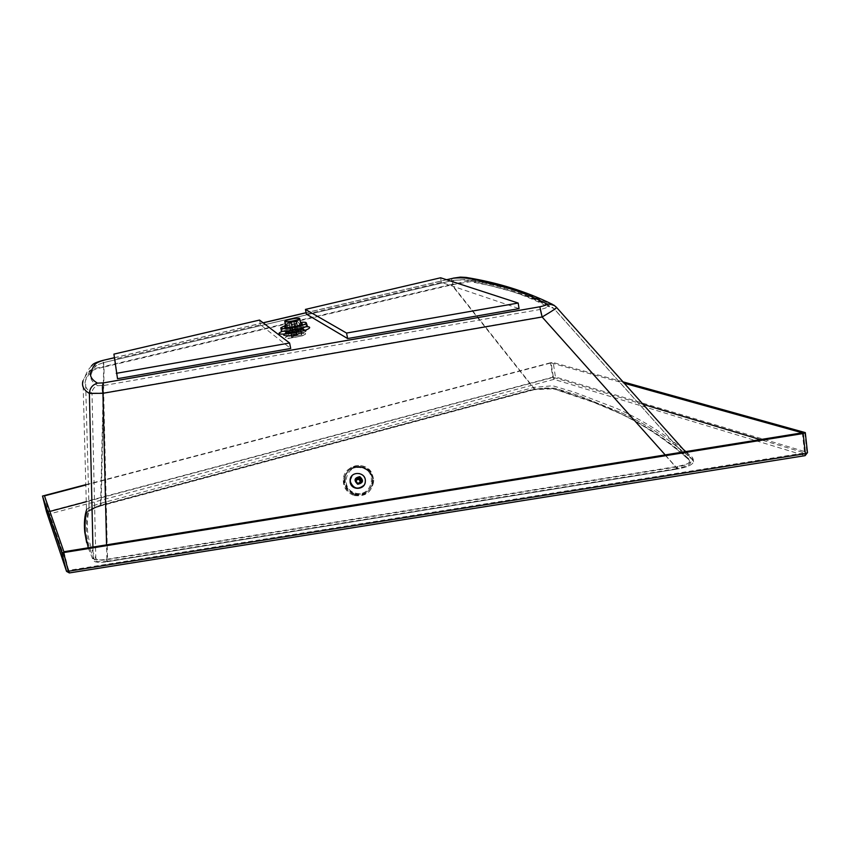 <?xml version="1.0" encoding="UTF-8"?>
<svg xmlns="http://www.w3.org/2000/svg" width="850" height="850" viewBox="0 0 850 850"><rect width="100%" height="100%" fill="white"/><g stroke="black" fill="none" stroke-linecap="round" stroke-linejoin="round"><path stroke-width="0.64" stroke-dasharray="4.25 3.19" d="M364.013 485.244L365.543 480.962C363.428 472.908 358.913 471.155 352.006 475.724M676.313 468.711L107.578 561.223L103.679 392.891L92.002 393.051C92.236 389.332 94.148 386.877 97.75 385.709L104.093 385.443C103.211 386.559 103.073 389.045 103.679 392.891L541.716 316.774L540.09 309.485C545.7 308.263 548.016 307.201 547.028 306.308C534.161 299.487 520.253 293.845 505.325 289.393L472.217 281.201C468.541 279.99 462.326 279.692 453.56 280.309L103.604 362.599L104.125 367.009L452.041 284.782L470.645 281.626L491.311 285.94L511.211 291.295C526.405 295.842 540.642 301.623 553.913 308.646L688.999 459.871L690.37 460.317C692.399 463.611 687.724 466.406 676.313 468.711L675.856 467.107L541.716 316.774C551.055 311.918 555.209 309.262 554.189 308.826L688.999 459.871C668.185 440.831 645.214 425.393 620.075 413.536L587.127 399.606L564.357 391.892C557.887 388.886 547.942 387.887 534.533 388.928L534.161 389.661L553.722 388.748L588.147 399.914L621.18 413.865C646.393 425.754 669.449 441.235 690.37 460.317M453.56 280.309L452.041 284.782L534.533 388.928L100.991 505.091C94.159 507.174 90.132 509.235 88.921 511.275C85.351 526.299 87.656 542.024 95.816 558.461C97.102 560.267 101.044 560.639 107.652 559.576L675.856 467.107C686.12 465.587 690.572 463.25 689.233 460.116L689.095 459.967C661.619 435.253 630.711 416.351 596.339 403.261L553.477 388.822C548.983 387.526 542.597 387.802 534.321 389.651L101.108 505.814L534.161 389.661M107.578 561.223C100.343 562.275 96.039 561.85 94.658 559.948L95.816 558.461L92.002 393.051C86.158 389.566 84.001 385.369 85.552 380.439L88.527 374.818C92.098 373.012 85.404 371.163 104.125 367.009L101.108 505.814C90.217 509.203 89.919 510.68 89.654 510.701L88.921 511.413L89.133 501.203M89.006 507.312L85.552 380.428C87.656 372.683 92.034 368.879 92.692 368.092L93.245 367.349C91.938 367.051 95.381 365.479 103.604 362.599L453.061 280.373L465.364 279.469C497.25 284.697 526.224 293.951 552.277 307.243L554.189 308.826L552.266 307.233L547.028 306.308M88.262 547.814L93.234 560.405C94.69 562.445 99.269 562.891 106.962 561.776L677.737 468.956C689.456 466.639 694.556 463.76 693.037 460.307L692.782 460.031C671.585 440.789 648.231 425.212 622.721 413.281L577.851 395.271L554.508 388.11L534.406 389.3L100.576 505.591C92.639 507.854 87.964 510.223 86.562 512.688L83.013 380.821L87.879 370.271L90.674 366.956M285.6 332.191L285.547 332.329C287.066 333.296 291.582 332.849 299.083 330.969L303.014 328.695C301.506 327.558 287.661 330.172 285.834 331.946L285.6 332.191M289.924 330.098C297.319 328.281 301.739 327.856 303.195 328.822L299.051 330.799C291.539 332.679 287.034 333.126 285.515 332.159L289.924 330.098L285.728 332.095C287.172 333.062 291.614 332.626 299.051 330.799L303.408 328.759C301.888 327.792 297.394 328.238 289.924 330.098M92.926 547.06L93.234 560.405C94.69 562.445 99.269 562.891 106.962 561.776L106.558 544.861M117.512 378.696L115.069 359.008L260.504 324.817L290.711 348.468M306.372 314.107L441.394 282.37L519.063 308.614M285.568 325.359L300.507 322.373M453.178 278.163L452.742 278.269C451.531 278.991 451.063 281.053 451.318 284.453L103.721 366.552L103.105 360.347M552.532 304.396L556.07 307.031C542.683 300.039 528.36 294.291 513.092 289.786L493.117 284.506L472.409 280.266L451.318 284.453L534.406 389.3L100.576 505.591L103.721 366.552C94.148 368.39 89.218 370.069 88.921 371.599L86.02 375.073L83.013 380.821M285.749 326.23L300.677 323.191M115.069 359.008L113.921 354.121M260.504 324.817L259.526 320.067M441.394 282.37L440.608 277.78M92.629 557.993C94.095 560.012 98.664 560.469 106.367 559.343L106.962 561.776L677.737 468.956L665.199 454.909M85.744 485.042L551.129 362.918L553.361 377.358L86.36 501.712M49.874 511.424L48.514 511.785L68.606 570.371L804.567 452.912L760.304 439.599M44.476 495.869L48.514 511.785M63.888 551.735L68.606 570.371M802.357 432.82L804.567 452.912M643.057 404.334L553.361 377.358M551.129 362.918L624.24 383.254M683.4 449.512C662.851 432.746 640.539 419.018 616.473 408.351L574.398 392.211L552.755 385.772L534.097 387.366L100.066 503.476C92.246 505.856 87.762 507.907 86.626 509.649M106.367 559.343L677.397 466.384C686.97 464.621 692.229 462.23 693.196 459.212L692.452 457.502L685.844 451.584M677.397 466.384L677.737 468.956C687.31 467.181 692.569 464.791 693.526 461.763L692.782 460.031C671.585 440.789 648.231 425.212 622.721 413.281L577.851 395.271L554.508 388.11L534.406 389.3L534.097 387.366M100.066 503.476L100.576 505.591C81.696 511.041 86.881 515.908 85.34 520.338L85.319 534.448M69.498 572.911L66.555 571.391L46.644 512.253L49.491 513.974L69.689 572.751L804.854 455.547L553.977 379.355L49.491 513.974M622.986 381.852L553.212 362.546L555.443 376.986L806.884 452.211L805.035 455.653M46.537 511.944L552.766 377.188L550.534 362.759L553.212 362.546M550.534 362.759L85.733 484.691M295.662 320.918L296.82 322.203L295.662 320.918L293.983 321.704L297.617 321.619L299.115 323.297L297.617 321.619M298.562 333.976L296.671 335.123L297.319 335.378L301.793 334.932L296.99 335.538L294.291 322.086L292.007 322.618L294.716 336.079L292.198 337.312L289.818 325.497L290.328 323.404L289.733 323.467L291.422 322.681L290.785 322.447L293.484 335.888L289.032 336.324L286.673 324.594L287.162 323.032L288.139 322.607L293.399 321.757L296.087 335.187L298.562 333.976L296.225 322.267M293.399 321.757L295.067 320.981M299.158 333.912L296.82 322.203M288.139 322.607L286.673 324.594M290.785 322.447L287.81 322.766M289.032 336.324L287.002 324.445M289.733 323.467L289.223 325.561L289.818 325.497M292.007 322.618L290.328 323.404M292.198 337.312L291.603 337.365L289.223 325.561M301.793 334.932L299.444 323.149M297.319 335.378L294.631 321.927M301.463 335.091L299.115 323.297M291.603 337.365L294.121 336.143L291.422 322.681M296.99 335.538L294.716 336.079M289.361 336.164L293.813 335.729L291.114 322.299M297.288 321.767L294.291 322.086M294.121 336.143L293.484 335.888M296.671 335.123L293.983 321.704M305.161 333.296L305.586 333.721C305.873 335.835 284.463 339.873 285.207 337.567C284.909 335.761 302.462 331.999 305.161 333.296M293.813 335.729L296.087 335.187M305.214 333.561L305.639 333.997L302.494 335.793L288.161 338.502L285.271 337.843C285.642 336.972 288.097 335.973 292.644 334.836C298.69 333.487 302.887 333.062 305.214 333.561M301.463 328.376L301.761 328.684C301.962 330.193 286.259 333.158 286.811 331.511L287.172 331.086C292.028 329.056 296.799 328.153 301.463 328.376L305.533 330.416C310.654 332.414 278.534 338.481 284.304 334.422C287.109 332.233 302.983 329.226 305.511 330.406L305.533 330.416M305.246 330.469L305.277 330.48C310.261 332.424 278.938 338.342 284.559 334.39C287.3 332.254 302.781 329.311 305.246 330.469L301.41 328.695C301.601 330.129 286.609 332.966 287.141 331.394L287.481 330.99C292.124 329.056 296.671 328.196 301.123 328.397L301.144 328.408M354.248 495.539C365.564 497.027 371.96 492.129 373.458 480.834C373.862 462.697 344.675 461.082 343.326 479.134C342.996 487.231 346.63 492.703 354.248 495.539M354.556 494.456C364.979 495.837 370.897 491.321 372.321 480.93C372.789 464.068 345.61 462.559 344.441 479.347C344.165 486.806 347.533 491.842 354.556 494.456M354.716 494.881C365.978 496.358 372.353 491.481 373.841 480.239L371.237 472.069C363.609 463.76 355.608 463.314 347.225 470.719L343.846 478.55C343.506 486.604 347.129 492.054 354.716 494.881M94.658 559.948C89.962 550.673 87.252 541.599 86.53 532.727L86.541 521.443L87.561 514.059C87.954 511.445 92.459 508.683 101.065 505.782M104.093 385.443L540.09 309.485M103.753 362.621C92.863 365.978 95.338 367.901 92.618 370.388L90.748 375.487C90.355 379.334 92.692 382.734 97.75 385.709M283.422 334.826C284.899 332.201 307.626 328.206 306.244 330.831C305.054 333.444 281.669 337.546 283.422 334.826M284.081 334.411C282.03 337.418 309.071 331.989 305.256 330.161C303.386 328.769 286.609 331.936 284.368 334.103L284.081 334.411M114.368 357.786L263.171 322.851M306.106 312.768L446.696 279.767M305.788 326.655C297.893 327.08 290.211 328.589 282.742 331.192M281.392 330.703L281.339 330.501C281.031 328.058 306.159 323.117 306.808 325.486M692.452 457.502L692.782 460.031L556.07 307.041M552.766 377.188L553.977 379.355L555.443 376.986L552.766 377.188M804.695 432.14L806.884 452.211L807.479 452.593M356.224 479.166L355.874 480.367L357.924 483.267L360.697 482.556M354.96 493.882C365.341 495.263 371.237 490.769 372.661 480.409C373.118 463.611 346.046 462.113 344.888 478.837C344.611 486.264 347.969 491.279 354.96 493.882M355.226 493.074C371.269 497.856 378.494 472.292 362.334 467.787C346.269 463.038 339.118 488.58 355.226 493.074M372.332 484.203C375.817 472.823 362.281 462.092 352.017 468.095C341.509 473.631 343.559 490.684 355.098 493.733C363.481 495.274 369.219 492.097 372.332 484.203M303.014 328.695L305.256 330.161L301.75 330.044L284.368 334.103L285.834 331.946M281.414 331.723L285.844 330.151C289.351 328.684 304.959 326.209 305.681 326.719M446.558 279.724L306.096 312.694M263.096 322.788L114.357 357.701M90.663 366.977L91.407 365.946M303.408 328.759L302.398 323.712M285.728 332.095L284.739 327.186M685.323 451.669L693.037 460.307M693.196 459.212L693.526 461.763M295.885 320.875L295.279 320.939M293.356 336.016L290.658 322.575M297.436 335.251L294.748 321.81M302.494 335.793L288.161 338.502M286.014 327.558L286.811 331.511M300.974 324.721L301.761 328.684M287.172 331.086L284.304 334.422M287.481 330.99L284.559 334.39M285.132 321.449L287.141 331.394M299.413 318.644L301.41 328.695M360.697 482.566L357.935 483.267L355.874 480.367L355.342 481.036M372.321 480.93L372.661 480.409C373.118 463.611 346.078 462.113 344.888 478.837L344.441 479.347M371.237 472.069C367.986 465.704 355.353 461.826 347.225 470.719M343.846 478.55L343.326 479.134M373.841 480.239L373.458 480.834"/><path stroke-width="1.27" d="M352.006 475.724L350.317 479.729L350.381 481.854C353.526 488.814 358.062 489.94 364.013 485.244M350.147 482.141L350.083 480.006C350.71 470.539 366.074 471.771 365.33 481.238C365.394 490.099 351.263 490.928 350.147 482.141M86.562 512.688C84.384 522.41 84.437 532.419 86.7 542.725L84.756 532.196L88.262 547.814M92.926 547.06L89.388 393.422L102.935 393.295C102.085 387.897 102.276 384.423 103.53 382.872L97.442 383.127C92.406 384.774 89.728 388.206 89.388 393.422L89.388 393.422C83.598 389.98 81.462 385.783 83.013 380.821M106.558 544.861L102.935 393.295L542.141 316.997C552.968 310.611 557.706 307.339 556.357 307.201L556.325 307.158M289.606 343.017L290.711 348.468L117.512 378.696L113.921 354.121L259.526 320.067L289.606 343.017L116.259 373.341M518.181 303.046L519.063 308.614L347.618 338.544L306.372 314.107L305.447 309.4L440.608 277.78L518.181 303.046L346.566 333.062L305.447 309.4M300.507 322.373C304.311 322.065 306.244 322.267 306.308 322.989L306.266 323.138C305.522 325.763 279.809 330.48 280.797 327.803L285.568 325.359M446.696 279.767L453.443 278.184L446.558 279.724M91.418 365.936C92.735 365.468 90.695 363.736 102.978 360.379L114.368 357.786M453.443 278.184C467.054 277.079 471.474 279.193 478.624 280.479L504.847 287.119C519.743 291.497 533.598 297.043 546.433 303.758L553.722 305.022L556.357 307.201L685.323 451.669M546.433 303.758C547.389 304.598 545.19 305.607 539.846 306.776L542.141 316.997L665.199 454.909M300.677 323.191L302.366 323.829C301.803 325.656 284.038 328.908 284.718 327.059L285.749 326.23M347.618 338.544L346.566 333.062M86.36 501.712L49.874 511.424M624.24 383.254L802.357 432.82L63.888 551.735L44.476 495.869L85.744 485.042M760.304 439.599L643.057 404.334M86.626 509.649C84.575 515.769 83.948 523.281 84.756 532.196M685.844 451.584L683.4 449.512M805.035 455.653L805.364 453.666L68.319 571.264L69.339 572.932L66.555 571.391L46.644 512.242M63.601 552.585L61.71 552.383L66.428 571.03L68.319 571.264L63.601 552.585L803.154 433.543L805.364 453.666L807.489 452.721L805.301 432.618L803.154 433.543M622.986 381.852L805.301 432.618M46.537 511.944L42.5 496.039L61.71 552.383M85.733 484.691L42.5 496.039M299.455 318.293L299.752 318.58C299.944 320.014 284.197 322.989 284.771 321.417C284.559 320.184 297.5 317.443 299.455 318.293M299.126 318.368L299.413 318.644C299.593 320.014 284.569 322.851 285.111 321.353C284.909 320.174 297.266 317.56 299.126 318.368M263.171 322.851L306.106 312.768M97.442 383.127C92.406 380.205 90.079 376.858 90.461 373.076L93.511 366.308C95.285 364.501 94.733 362.939 103.19 360.411M539.846 306.776L103.53 382.872M282.742 331.192C266.815 337.471 307.116 332.392 309.634 327.771C309.931 327.006 308.646 326.634 305.788 326.655M306.808 325.486L306.797 325.837C306.064 328.493 280.362 333.2 281.339 330.501L280.84 327.994M807.479 452.593L805.141 455.642L69.498 572.911M355.342 481.036L357.404 483.969C359.454 484.256 360.655 483.384 361.016 481.366C359.306 477.658 357.414 477.551 355.342 481.036L357.414 483.958C359.699 484.054 360.899 483.183 361.016 481.366L361.516 480.686C360.506 477.477 358.743 476.978 356.224 479.166M357.553 483.321C355.385 481.249 355.757 479.921 358.679 479.315C360.857 481.387 360.474 482.715 357.553 483.321M360.697 482.556L361.516 480.686L360.697 482.566M357.712 484.234C363.248 483.098 363.959 480.569 359.848 476.648C354.312 477.785 353.6 480.314 357.712 484.234M281.392 330.703L281.414 331.723M305.681 326.719L307.583 326.783L306.308 322.989M306.096 312.694L263.096 322.788M114.357 357.701L103.105 360.347M552.532 304.396C526.352 291.465 497.462 282.466 465.874 277.397L460.36 277.121L453.178 278.163M284.793 321.523L286.014 327.558M299.752 318.58L300.974 324.721"/></g></svg>
